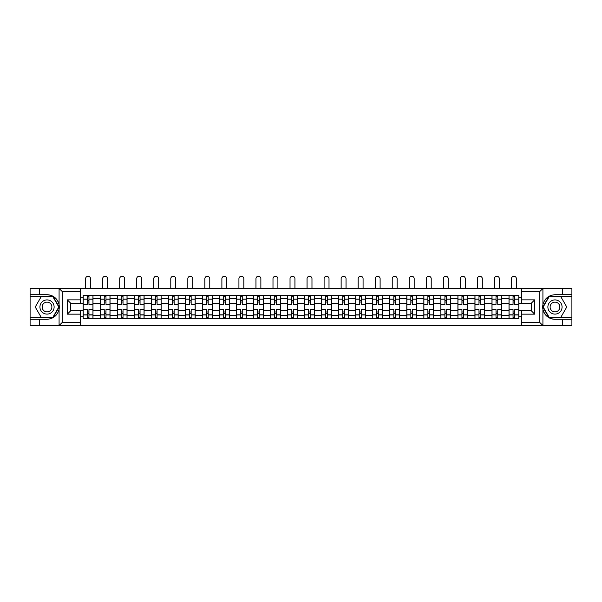 <?xml version="1.0" encoding="UTF-8"?>
<svg xmlns="http://www.w3.org/2000/svg" width="602" height="602" viewBox="0 0 602 602"><rect width="100%" height="100%" fill="white"/><g stroke="black" fill="none" stroke-linecap="round" stroke-linejoin="round"><path stroke-width="0.9" d="M80.435 325.735L521.565 325.735L521.565 310.88L531.393 310.88L531.393 303.13L521.565 303.13L521.565 288.283L80.435 288.283L80.435 303.13L70.607 303.13L70.607 310.88L80.435 310.88L80.435 325.735L58.883 325.735L62.254 322.454L80.435 322.454M58.883 325.735L30.1 325.735L30.1 319.286L39.491 319.286L39.491 325.735L62.638 325.735M62.638 288.283L30.1 288.283L30.1 317.54L53.111 317.54L59.192 307.005L53.111 296.47L30.1 296.47M521.565 288.283L571.9 288.283L571.9 294.724L562.509 294.724L562.509 288.283L539.362 288.283M100.203 318.744L100.203 298.6L92.994 298.6L92.994 318.744M92.994 298.6L92.994 295.266M100.203 298.6L100.203 295.266M110.031 295.266L110.031 318.744M117.232 318.744L117.232 295.266M127.06 295.266L127.06 318.744M134.269 318.744L134.269 295.266M144.096 295.266L144.096 318.744M151.298 318.744L151.298 295.266M161.125 295.266L161.125 318.744M168.334 318.744L168.334 295.266M178.162 295.266L178.162 318.744M185.371 318.744L185.371 295.266M195.198 295.266L195.198 318.744M202.4 318.744L202.4 295.266M212.228 295.266L212.228 318.744M219.437 318.744L219.437 295.266M229.264 295.266L229.264 318.744M236.466 318.744L236.466 295.266M246.293 295.266L246.293 318.744M253.502 318.744L253.502 295.266M263.33 295.266L263.33 318.744M270.539 318.744L270.539 295.266M280.366 295.266L280.366 318.744M287.568 318.744L287.568 295.266M297.396 295.266L297.396 318.744M304.604 318.744L304.604 295.266M314.432 295.266L314.432 318.744M321.634 318.744L321.634 295.266M331.461 295.266L331.461 318.744M338.67 318.744L338.67 295.266M348.498 295.266L348.498 318.744M355.707 318.744L355.707 295.266M365.534 295.266L365.534 318.744M372.736 318.744L372.736 295.266M382.563 295.266L382.563 318.744M389.772 318.744L389.772 295.266M399.6 295.266L399.6 318.744M406.801 318.744L406.801 295.266M416.629 295.266L416.629 318.744M423.838 318.744L423.838 295.266M433.666 295.266L433.666 318.744M440.875 318.744L440.875 295.266M450.702 295.266L450.702 318.744M457.904 318.744L457.904 295.266M467.731 295.266L467.731 318.744M474.94 318.744L474.94 295.266M484.768 295.266L484.768 318.744M491.969 318.744L491.969 295.266M501.797 295.266L501.797 318.744M509.006 318.744L509.006 295.266M509.006 310.391L501.797 310.391M491.969 310.391L484.768 310.391M474.94 310.391L467.731 310.391M457.904 310.391L450.702 310.391M440.875 310.391L433.666 310.391M423.838 310.391L416.629 310.391M406.801 310.391L399.6 310.391M389.772 310.391L382.563 310.391M372.736 310.391L365.534 310.391M355.707 310.391L348.498 310.391M338.67 310.391L331.461 310.391M321.634 310.391L314.432 310.391M304.604 310.391L297.396 310.391M287.568 310.391L280.366 310.391M270.539 310.391L263.33 310.391M253.502 310.391L246.293 310.391M236.466 310.391L229.264 310.391M219.437 310.391L212.228 310.391M202.4 310.391L195.198 310.391M185.371 310.391L178.162 310.391M168.334 310.391L161.125 310.391M151.298 310.391L144.096 310.391M134.269 310.391L127.06 310.391M117.232 310.391L110.031 310.391M100.203 310.391L92.994 310.391M509.006 303.619L501.797 303.619M491.969 303.619L484.768 303.619M474.94 303.619L467.731 303.619M457.904 303.619L450.702 303.619M440.875 303.619L433.666 303.619M423.838 303.619L416.629 303.619M406.801 303.619L399.6 303.619M389.772 303.619L382.563 303.619M372.736 303.619L365.534 303.619M355.707 303.619L348.498 303.619M338.67 303.619L331.461 303.619M321.634 303.619L314.432 303.619M304.604 303.619L297.396 303.619M287.568 303.619L280.366 303.619M270.539 303.619L263.33 303.619M253.502 303.619L246.293 303.619M236.466 303.619L229.264 303.619M219.437 303.619L212.228 303.619M202.4 303.619L195.198 303.619M185.371 303.619L178.162 303.619M168.334 303.619L161.125 303.619M151.298 303.619L144.096 303.619M134.269 303.619L127.06 303.619M117.232 303.619L110.031 303.619M100.203 303.619L92.994 303.619M70.607 310.391L83.166 310.391L83.166 303.619L70.607 303.619M80.435 297.832L83.166 297.832L83.166 303.619M531.393 303.619L518.834 303.619L518.834 295.266L83.166 295.266L83.166 297.832M518.834 297.832L521.565 297.832M521.565 316.178L518.834 316.178L518.834 310.391L531.393 310.391M83.166 310.391L83.166 318.744L518.834 318.744L518.834 316.178M83.166 316.178L80.435 316.178M518.834 303.619L518.834 310.391M88.953 317.103L87.207 317.103M87.207 296.906L88.953 296.906M105.99 317.103L104.236 317.103M104.236 296.906L105.99 296.906M123.019 317.103L121.273 317.103M121.273 296.906L123.019 296.906M140.055 317.103L138.309 317.103M138.309 296.906L140.055 296.906M157.084 317.103L155.339 317.103M155.339 296.906L157.084 296.906M174.121 317.103L172.375 317.103M172.375 296.906L174.121 296.906M191.158 317.103L189.404 317.103M189.404 296.906L191.158 296.906M208.187 317.103L206.441 317.103M206.441 296.906L208.187 296.906M225.223 317.103L223.477 317.103M223.477 296.906L225.223 296.906M242.252 317.103L240.507 317.103M240.507 296.906L242.252 296.906M259.289 317.103L257.543 317.103M257.543 296.906L259.289 296.906M276.326 317.103L274.58 317.103M274.58 296.906L276.326 296.906M293.355 317.103L291.609 317.103M291.609 296.906L293.355 296.906M310.391 317.103L308.645 317.103M308.645 296.906L310.391 296.906M327.42 317.103L325.674 317.103M325.674 296.906L327.42 296.906M344.457 317.103L342.711 317.103M342.711 296.906L344.457 296.906M361.493 317.103L359.748 317.103M359.748 296.906L361.493 296.906M378.523 317.103L376.777 317.103M376.777 296.906L378.523 296.906M395.559 317.103L393.813 317.103M393.813 296.906L395.559 296.906M412.596 317.103L410.842 317.103M410.842 296.906L412.596 296.906M429.625 317.103L427.879 317.103M427.879 296.906L429.625 296.906M446.661 317.103L444.916 317.103M444.916 296.906L446.661 296.906M463.69 317.103L461.945 317.103M461.945 296.906L463.69 296.906M480.727 317.103L478.981 317.103M478.981 296.906L480.727 296.906M497.764 317.103L496.01 317.103M496.01 296.906L497.764 296.906M514.793 317.103L513.047 317.103M513.047 296.906L514.793 296.906M92.941 318.744L92.941 304.439L88.953 304.439L88.953 295.266M87.207 295.266L87.207 304.439L83.219 304.439L83.219 295.266M90.533 288.283L90.533 278.726A2.453 2.453 0 0 0 88.08 276.265A2.453 2.453 0 0 0 85.619 278.726L85.619 288.283M92.941 304.439L92.941 295.266M83.219 318.744L83.219 309.571L87.207 309.571L87.207 318.744M88.953 318.744L88.953 309.571L92.941 309.571M87.207 302.038L88.953 302.038M83.219 309.571L83.219 304.439M88.953 311.971L87.207 311.971M88.953 317.322L87.207 317.322M87.207 313.394L88.953 313.394M88.953 300.616L87.207 300.616M87.207 296.688L88.953 296.688M39.491 319.286L47.024 319.286C53.367 318.812 57.386 315.516 59.079 309.383L59.079 304.627C57.386 298.502 53.367 295.198 47.024 294.724L30.1 294.724M30.1 319.286L30.1 317.54M80.435 291.556L62.254 291.556L58.883 288.283L39.491 288.283L39.491 294.724M58.883 288.283L80.435 288.283M47.024 294.724A12.281 12.281 0 0 1 59.079 309.383L59.079 325.637M70.607 303.13L67.334 299.856L80.435 299.856M80.435 314.154L67.334 314.154L70.607 310.88M543.117 288.283L539.746 291.556L521.565 291.556M562.509 294.724L554.976 294.724C548.633 295.198 544.614 298.502 542.921 304.627L542.921 309.383C544.614 315.516 548.633 318.812 554.976 319.286L571.9 319.286L571.9 296.47L548.889 296.47L542.808 307.005L548.889 317.54L571.9 317.54M521.565 322.454L539.746 322.454L543.117 325.735L571.9 325.735L571.9 319.286M571.9 294.724L571.9 296.47M562.509 325.735L562.509 319.286M543.117 325.735L521.565 325.735M554.976 319.286A12.281 12.281 0 0 1 542.921 304.627L542.921 288.373M531.393 310.88L534.666 314.154L521.565 314.154M521.565 299.856L534.666 299.856L531.393 303.13M39.928 307.005A7.096 7.096 0 0 0 47.024 314.101A7.096 7.096 0 0 0 54.12 307.005A7.096 7.096 0 0 0 47.024 299.909A7.096 7.096 0 0 0 39.928 307.005M42.163 307.005A4.861 4.861 0 0 0 47.024 311.866A4.861 4.861 0 0 0 51.885 307.005A4.861 4.861 0 0 0 47.024 302.144A4.861 4.861 0 0 0 42.163 307.005M52.916 296.794L58.815 307.005L52.916 317.216L41.132 317.216L35.232 307.005L41.132 296.794L52.916 296.794M547.88 307.005A7.096 7.096 0 0 0 554.976 314.101A7.096 7.096 0 0 0 562.072 307.005A7.096 7.096 0 0 0 554.976 299.909A7.096 7.096 0 0 0 547.88 307.005M550.115 307.005A4.861 4.861 0 0 0 554.976 311.866A4.861 4.861 0 0 0 559.837 307.005A4.861 4.861 0 0 0 554.976 302.144A4.861 4.861 0 0 0 550.115 307.005M560.868 296.794L566.768 307.005L560.868 317.216L549.084 317.216L543.185 307.005L549.084 296.794L560.868 296.794M109.97 318.744L109.97 304.439L105.99 304.439L105.99 295.266M104.236 295.266L104.236 304.439L100.256 304.439L100.256 295.266M107.57 288.283L107.57 278.726A2.453 2.453 0 0 0 105.117 276.265A2.453 2.453 0 0 0 102.656 278.726L102.656 288.283M109.97 304.439L109.97 295.266M100.256 318.744L100.256 309.571L104.236 309.571L104.236 318.744M105.99 318.744L105.99 309.571L109.97 309.571M104.236 302.038L105.99 302.038M100.256 309.571L100.256 304.439M105.99 311.971L104.236 311.971M105.99 317.322L104.236 317.322M104.236 313.394L105.99 313.394M105.99 300.616L104.236 300.616M104.236 296.688L105.99 296.688M127.007 318.744L127.007 304.439L123.019 304.439L123.019 295.266M121.273 295.266L121.273 304.439L117.285 304.439L117.285 295.266M124.606 288.283L124.606 278.726A2.453 2.453 0 0 0 122.146 276.265A2.453 2.453 0 0 0 119.693 278.726L119.693 288.283M127.007 304.439L127.007 295.266M117.285 318.744L117.285 309.571L121.273 309.571L121.273 318.744M123.019 318.744L123.019 309.571L127.007 309.571M121.273 302.038L123.019 302.038M117.285 309.571L117.285 304.439M123.019 311.971L121.273 311.971M123.019 317.322L121.273 317.322M121.273 313.394L123.019 313.394M123.019 300.616L121.273 300.616M121.273 296.688L123.019 296.688M144.036 318.744L144.036 304.439L140.055 304.439L140.055 295.266M138.309 295.266L138.309 304.439L134.321 304.439L134.321 295.266M141.636 288.283L141.636 278.726A2.453 2.453 0 0 0 139.182 276.265A2.453 2.453 0 0 0 136.722 278.726L136.722 288.283M144.036 304.439L144.036 295.266M134.321 318.744L134.321 309.571L138.309 309.571L138.309 318.744M140.055 318.744L140.055 309.571L144.036 309.571M138.309 302.038L140.055 302.038M134.321 309.571L134.321 304.439M140.055 311.971L138.309 311.971M140.055 317.322L138.309 317.322M138.309 313.394L140.055 313.394M140.055 300.616L138.309 300.616M138.309 296.688L140.055 296.688M161.073 318.744L161.073 304.439L157.084 304.439L157.084 295.266M155.339 295.266L155.339 304.439L151.358 304.439L151.358 295.266M158.672 288.283L158.672 278.726A2.453 2.453 0 0 0 156.211 276.265A2.453 2.453 0 0 0 153.758 278.726L153.758 288.283M161.073 304.439L161.073 295.266M151.358 318.744L151.358 309.571L155.339 309.571L155.339 318.744M157.084 318.744L157.084 309.571L161.073 309.571M155.339 302.038L157.084 302.038M151.358 309.571L151.358 304.439M157.084 311.971L155.339 311.971M157.084 317.322L155.339 317.322M155.339 313.394L157.084 313.394M157.084 300.616L155.339 300.616M155.339 296.688L157.084 296.688M178.109 318.744L178.109 304.439L174.121 304.439L174.121 295.266M172.375 295.266L172.375 304.439L168.387 304.439L168.387 295.266M175.701 288.283L175.701 278.726A2.453 2.453 0 0 0 173.248 276.265A2.453 2.453 0 0 0 170.787 278.726L170.787 288.283M178.109 304.439L178.109 295.266M168.387 318.744L168.387 309.571L172.375 309.571L172.375 318.744M174.121 318.744L174.121 309.571L178.109 309.571M172.375 302.038L174.121 302.038M168.387 309.571L168.387 304.439M174.121 311.971L172.375 311.971M174.121 317.322L172.375 317.322M172.375 313.394L174.121 313.394M174.121 300.616L172.375 300.616M172.375 296.688L174.121 296.688M195.138 318.744L195.138 304.439L191.158 304.439L191.158 295.266M189.404 295.266L189.404 304.439L185.424 304.439L185.424 295.266M192.738 288.283L192.738 278.726A2.453 2.453 0 0 0 190.285 276.265A2.453 2.453 0 0 0 187.824 278.726L187.824 288.283M195.138 304.439L195.138 295.266M185.424 318.744L185.424 309.571L189.404 309.571L189.404 318.744M191.158 318.744L191.158 309.571L195.138 309.571M189.404 302.038L191.158 302.038M185.424 309.571L185.424 304.439M191.158 311.971L189.404 311.971M191.158 317.322L189.404 317.322M189.404 313.394L191.158 313.394M191.158 300.616L189.404 300.616M189.404 296.688L191.158 296.688M212.175 318.744L212.175 304.439L208.187 304.439L208.187 295.266M206.441 295.266L206.441 304.439L202.453 304.439L202.453 295.266M209.774 288.283L209.774 278.726A2.453 2.453 0 0 0 207.314 276.265A2.453 2.453 0 0 0 204.861 278.726L204.861 288.283M212.175 304.439L212.175 295.266M202.453 318.744L202.453 309.571L206.441 309.571L206.441 318.744M208.187 318.744L208.187 309.571L212.175 309.571M206.441 302.038L208.187 302.038M202.453 309.571L202.453 304.439M208.187 311.971L206.441 311.971M208.187 317.322L206.441 317.322M206.441 313.394L208.187 313.394M208.187 300.616L206.441 300.616M206.441 296.688L208.187 296.688M229.204 318.744L229.204 304.439L225.223 304.439L225.223 295.266M223.477 295.266L223.477 304.439L219.489 304.439L219.489 295.266M226.803 288.283L226.803 278.726A2.453 2.453 0 0 0 224.35 276.265A2.453 2.453 0 0 0 221.89 278.726L221.89 288.283M229.204 304.439L229.204 295.266M219.489 318.744L219.489 309.571L223.477 309.571L223.477 318.744M225.223 318.744L225.223 309.571L229.204 309.571M223.477 302.038L225.223 302.038M219.489 309.571L219.489 304.439M225.223 311.971L223.477 311.971M225.223 317.322L223.477 317.322M223.477 313.394L225.223 313.394M225.223 300.616L223.477 300.616M223.477 296.688L225.223 296.688M246.241 318.744L246.241 304.439L242.252 304.439L242.252 295.266M240.507 295.266L240.507 304.439L236.526 304.439L236.526 295.266M243.84 288.283L243.84 278.726A2.453 2.453 0 0 0 241.379 276.265A2.453 2.453 0 0 0 238.926 278.726L238.926 288.283M246.241 304.439L246.241 295.266M236.526 318.744L236.526 309.571L240.507 309.571L240.507 318.744M242.252 318.744L242.252 309.571L246.241 309.571M240.507 302.038L242.252 302.038M236.526 309.571L236.526 304.439M242.252 311.971L240.507 311.971M242.252 317.322L240.507 317.322M240.507 313.394L242.252 313.394M242.252 300.616L240.507 300.616M240.507 296.688L242.252 296.688M263.277 318.744L263.277 304.439L259.289 304.439L259.289 295.266M257.543 295.266L257.543 304.439L253.555 304.439L253.555 295.266M260.869 288.283L260.869 278.726A2.453 2.453 0 0 0 258.416 276.265A2.453 2.453 0 0 0 255.963 278.726L255.963 288.283M263.277 304.439L263.277 295.266M253.555 318.744L253.555 309.571L257.543 309.571L257.543 318.744M259.289 318.744L259.289 309.571L263.277 309.571M257.543 302.038L259.289 302.038M253.555 309.571L253.555 304.439M259.289 311.971L257.543 311.971M259.289 317.322L257.543 317.322M257.543 313.394L259.289 313.394M259.289 300.616L257.543 300.616M257.543 296.688L259.289 296.688M280.306 318.744L280.306 304.439L276.326 304.439L276.326 295.266M274.58 295.266L274.58 304.439L270.591 304.439L270.591 295.266M277.906 288.283L277.906 278.726A2.453 2.453 0 0 0 275.453 276.265A2.453 2.453 0 0 0 272.992 278.726L272.992 288.283M280.306 304.439L280.306 295.266M270.591 318.744L270.591 309.571L274.58 309.571L274.58 318.744M276.326 318.744L276.326 309.571L280.306 309.571M274.58 302.038L276.326 302.038M270.591 309.571L270.591 304.439M276.326 311.971L274.58 311.971M276.326 317.322L274.58 317.322M274.58 313.394L276.326 313.394M276.326 300.616L274.58 300.616M274.58 296.688L276.326 296.688M297.343 318.744L297.343 304.439L293.355 304.439L293.355 295.266M291.609 295.266L291.609 304.439L287.621 304.439L287.621 295.266M294.942 288.283L294.942 278.726A2.453 2.453 0 0 0 292.482 276.265A2.453 2.453 0 0 0 290.029 278.726L290.029 288.283M297.343 304.439L297.343 295.266M287.621 318.744L287.621 309.571L291.609 309.571L291.609 318.744M293.355 318.744L293.355 309.571L297.343 309.571M291.609 302.038L293.355 302.038M287.621 309.571L287.621 304.439M293.355 311.971L291.609 311.971M293.355 317.322L291.609 317.322M291.609 313.394L293.355 313.394M293.355 300.616L291.609 300.616M291.609 296.688L293.355 296.688M314.379 318.744L314.379 304.439L310.391 304.439L310.391 295.266M308.645 295.266L308.645 304.439L304.657 304.439L304.657 295.266M311.971 288.283L311.971 278.726A2.453 2.453 0 0 0 309.518 276.265A2.453 2.453 0 0 0 307.058 278.726L307.058 288.283M314.379 304.439L314.379 295.266M304.657 318.744L304.657 309.571L308.645 309.571L308.645 318.744M310.391 318.744L310.391 309.571L314.379 309.571M308.645 302.038L310.391 302.038M304.657 309.571L304.657 304.439M310.391 311.971L308.645 311.971M310.391 317.322L308.645 317.322M308.645 313.394L310.391 313.394M310.391 300.616L308.645 300.616M308.645 296.688L310.391 296.688M331.409 318.744L331.409 304.439L327.42 304.439L327.42 295.266M325.674 295.266L325.674 304.439L321.694 304.439L321.694 295.266M329.008 288.283L329.008 278.726A2.453 2.453 0 0 0 326.547 276.265A2.453 2.453 0 0 0 324.094 278.726L324.094 288.283M331.409 304.439L331.409 295.266M321.694 318.744L321.694 309.571L325.674 309.571L325.674 318.744M327.42 318.744L327.42 309.571L331.409 309.571M325.674 302.038L327.42 302.038M321.694 309.571L321.694 304.439M327.42 311.971L325.674 311.971M327.42 317.322L325.674 317.322M325.674 313.394L327.42 313.394M327.42 300.616L325.674 300.616M325.674 296.688L327.42 296.688M348.445 318.744L348.445 304.439L344.457 304.439L344.457 295.266M342.711 295.266L342.711 304.439L338.723 304.439L338.723 295.266M346.037 288.283L346.037 278.726A2.453 2.453 0 0 0 343.584 276.265A2.453 2.453 0 0 0 341.131 278.726L341.131 288.283M348.445 304.439L348.445 295.266M338.723 318.744L338.723 309.571L342.711 309.571L342.711 318.744M344.457 318.744L344.457 309.571L348.445 309.571M342.711 302.038L344.457 302.038M338.723 309.571L338.723 304.439M344.457 311.971L342.711 311.971M344.457 317.322L342.711 317.322M342.711 313.394L344.457 313.394M344.457 300.616L342.711 300.616M342.711 296.688L344.457 296.688M365.474 318.744L365.474 304.439L361.493 304.439L361.493 295.266M359.748 295.266L359.748 304.439L355.759 304.439L355.759 295.266M363.074 288.283L363.074 278.726A2.453 2.453 0 0 0 360.621 276.265A2.453 2.453 0 0 0 358.16 278.726L358.16 288.283M365.474 304.439L365.474 295.266M355.759 318.744L355.759 309.571L359.748 309.571L359.748 318.744M361.493 318.744L361.493 309.571L365.474 309.571M359.748 302.038L361.493 302.038M355.759 309.571L355.759 304.439M361.493 311.971L359.748 311.971M361.493 317.322L359.748 317.322M359.748 313.394L361.493 313.394M361.493 300.616L359.748 300.616M359.748 296.688L361.493 296.688M382.511 318.744L382.511 304.439L378.523 304.439L378.523 295.266M376.777 295.266L376.777 304.439L372.796 304.439L372.796 295.266M380.11 288.283L380.11 278.726A2.453 2.453 0 0 0 377.65 276.265A2.453 2.453 0 0 0 375.197 278.726L375.197 288.283M382.511 304.439L382.511 295.266M372.796 318.744L372.796 309.571L376.777 309.571L376.777 318.744M378.523 318.744L378.523 309.571L382.511 309.571M376.777 302.038L378.523 302.038M372.796 309.571L372.796 304.439M378.523 311.971L376.777 311.971M378.523 317.322L376.777 317.322M376.777 313.394L378.523 313.394M378.523 300.616L376.777 300.616M376.777 296.688L378.523 296.688M399.547 318.744L399.547 304.439L395.559 304.439L395.559 295.266M393.813 295.266L393.813 304.439L389.825 304.439L389.825 295.266M397.139 288.283L397.139 278.726A2.453 2.453 0 0 0 394.686 276.265A2.453 2.453 0 0 0 392.226 278.726L392.226 288.283M399.547 304.439L399.547 295.266M389.825 318.744L389.825 309.571L393.813 309.571L393.813 318.744M395.559 318.744L395.559 309.571L399.547 309.571M393.813 302.038L395.559 302.038M389.825 309.571L389.825 304.439M395.559 311.971L393.813 311.971M395.559 317.322L393.813 317.322M393.813 313.394L395.559 313.394M395.559 300.616L393.813 300.616M393.813 296.688L395.559 296.688M416.576 318.744L416.576 304.439L412.596 304.439L412.596 295.266M410.842 295.266L410.842 304.439L406.862 304.439L406.862 295.266M414.176 288.283L414.176 278.726A2.453 2.453 0 0 0 411.715 276.265A2.453 2.453 0 0 0 409.262 278.726L409.262 288.283M416.576 304.439L416.576 295.266M406.862 318.744L406.862 309.571L410.842 309.571L410.842 318.744M412.596 318.744L412.596 309.571L416.576 309.571M410.842 302.038L412.596 302.038M406.862 309.571L406.862 304.439M412.596 311.971L410.842 311.971M412.596 317.322L410.842 317.322M410.842 313.394L412.596 313.394M412.596 300.616L410.842 300.616M410.842 296.688L412.596 296.688M433.613 318.744L433.613 304.439L429.625 304.439L429.625 295.266M427.879 295.266L427.879 304.439L423.891 304.439L423.891 295.266M431.213 288.283L431.213 278.726A2.453 2.453 0 0 0 428.752 276.265A2.453 2.453 0 0 0 426.299 278.726L426.299 288.283M433.613 304.439L433.613 295.266M423.891 318.744L423.891 309.571L427.879 309.571L427.879 318.744M429.625 318.744L429.625 309.571L433.613 309.571M427.879 302.038L429.625 302.038M423.891 309.571L423.891 304.439M429.625 311.971L427.879 311.971M429.625 317.322L427.879 317.322M427.879 313.394L429.625 313.394M429.625 300.616L427.879 300.616M427.879 296.688L429.625 296.688M450.642 318.744L450.642 304.439L446.661 304.439L446.661 295.266M444.916 295.266L444.916 304.439L440.927 304.439L440.927 295.266M448.242 288.283L448.242 278.726A2.453 2.453 0 0 0 445.789 276.265A2.453 2.453 0 0 0 443.328 278.726L443.328 288.283M450.642 304.439L450.642 295.266M440.927 318.744L440.927 309.571L444.916 309.571L444.916 318.744M446.661 318.744L446.661 309.571L450.642 309.571M444.916 302.038L446.661 302.038M440.927 309.571L440.927 304.439M446.661 311.971L444.916 311.971M446.661 317.322L444.916 317.322M444.916 313.394L446.661 313.394M446.661 300.616L444.916 300.616M444.916 296.688L446.661 296.688M467.679 318.744L467.679 304.439L463.69 304.439L463.69 295.266M461.945 295.266L461.945 304.439L457.964 304.439L457.964 295.266M465.278 288.283L465.278 278.726A2.453 2.453 0 0 0 462.818 276.265A2.453 2.453 0 0 0 460.364 278.726L460.364 288.283M467.679 304.439L467.679 295.266M457.964 318.744L457.964 309.571L461.945 309.571L461.945 318.744M463.69 318.744L463.69 309.571L467.679 309.571M461.945 302.038L463.69 302.038M457.964 309.571L457.964 304.439M463.69 311.971L461.945 311.971M463.69 317.322L461.945 317.322M461.945 313.394L463.69 313.394M463.69 300.616L461.945 300.616M461.945 296.688L463.69 296.688M484.715 318.744L484.715 304.439L480.727 304.439L480.727 295.266M478.981 295.266L478.981 304.439L474.993 304.439L474.993 295.266M482.307 288.283L482.307 278.726A2.453 2.453 0 0 0 479.854 276.265A2.453 2.453 0 0 0 477.394 278.726L477.394 288.283M484.715 304.439L484.715 295.266M474.993 318.744L474.993 309.571L478.981 309.571L478.981 318.744M480.727 318.744L480.727 309.571L484.715 309.571M478.981 302.038L480.727 302.038M474.993 309.571L474.993 304.439M480.727 311.971L478.981 311.971M480.727 317.322L478.981 317.322M478.981 313.394L480.727 313.394M480.727 300.616L478.981 300.616M478.981 296.688L480.727 296.688M501.744 318.744L501.744 304.439L497.764 304.439L497.764 295.266M496.01 295.266L496.01 304.439L492.03 304.439L492.03 295.266M499.344 288.283L499.344 278.726A2.453 2.453 0 0 0 496.883 276.265A2.453 2.453 0 0 0 494.43 278.726L494.43 288.283M501.744 304.439L501.744 295.266M492.03 318.744L492.03 309.571L496.01 309.571L496.01 318.744M497.764 318.744L497.764 309.571L501.744 309.571M496.01 302.038L497.764 302.038M492.03 309.571L492.03 304.439M497.764 311.971L496.01 311.971M497.764 317.322L496.01 317.322M496.01 313.394L497.764 313.394M497.764 300.616L496.01 300.616M496.01 296.688L497.764 296.688M518.781 318.744L518.781 304.439L514.793 304.439L514.793 295.266M513.047 295.266L513.047 304.439L509.059 304.439L509.059 295.266M516.381 288.283L516.381 278.726A2.453 2.453 0 0 0 513.92 276.265A2.453 2.453 0 0 0 511.467 278.726L511.467 288.283M518.781 304.439L518.781 295.266M509.059 318.744L509.059 309.571L513.047 309.571L513.047 318.744M514.793 318.744L514.793 309.571L518.781 309.571M513.047 302.038L514.793 302.038M509.059 309.571L509.059 304.439M514.793 311.971L513.047 311.971M514.793 317.322L513.047 317.322M513.047 313.394L514.793 313.394M514.793 300.616L513.047 300.616M513.047 296.688L514.793 296.688M491.969 298.6L484.768 298.6M474.94 298.6L467.731 298.6M457.904 298.6L450.702 298.6M440.875 298.6L433.666 298.6M423.838 298.6L416.629 298.6M406.801 298.6L399.6 298.6M389.772 298.6L382.563 298.6M372.736 298.6L365.534 298.6M355.707 298.6L348.498 298.6M338.67 298.6L331.461 298.6M321.634 298.6L314.432 298.6M304.604 298.6L297.396 298.6M287.568 298.6L280.366 298.6M270.539 298.6L263.33 298.6M253.502 298.6L246.293 298.6M236.466 298.6L229.264 298.6M219.437 298.6L212.228 298.6M202.4 298.6L195.198 298.6M185.371 298.6L178.162 298.6M168.334 298.6L161.125 298.6M151.298 298.6L144.096 298.6M134.269 298.6L127.06 298.6M117.232 298.6L110.031 298.6M509.006 298.6L501.797 298.6M491.969 315.41L484.768 315.41M474.94 315.41L467.731 315.41M457.904 315.41L450.702 315.41M440.875 315.41L433.666 315.41M423.838 315.41L416.629 315.41M406.801 315.41L399.6 315.41M389.772 315.41L382.563 315.41M372.736 315.41L365.534 315.41M355.707 315.41L348.498 315.41M338.67 315.41L331.461 315.41M321.634 315.41L314.432 315.41M304.604 315.41L297.396 315.41M287.568 315.41L280.366 315.41M270.539 315.41L263.33 315.41M253.502 315.41L246.293 315.41M236.466 315.41L229.264 315.41M219.437 315.41L212.228 315.41M202.4 315.41L195.198 315.41M185.371 315.41L178.162 315.41M168.334 315.41L161.125 315.41M151.298 315.41L144.096 315.41M134.269 315.41L127.06 315.41M117.232 315.41L110.031 315.41M100.203 315.41L92.994 315.41M509.006 315.41L501.797 315.41M92.941 299.036L88.953 299.036M87.207 299.036L83.219 299.036M87.207 299.179L83.219 299.179M87.207 314.831L83.219 314.831M87.207 314.974L83.219 314.974M92.941 314.974L88.953 314.974M92.941 299.179L88.953 299.179M92.941 314.831L88.953 314.831M59.079 304.627L59.079 288.373M62.254 291.556L62.254 322.454M67.334 314.154L67.334 299.856M542.921 309.383L542.921 325.637M539.746 322.454L539.746 291.556M534.666 299.856L534.666 314.154M109.97 299.036L105.99 299.036M104.236 299.036L100.256 299.036M104.236 299.179L100.256 299.179M104.236 314.831L100.256 314.831M104.236 314.974L100.256 314.974M109.97 314.974L105.99 314.974M109.97 299.179L105.99 299.179M109.97 314.831L105.99 314.831M127.007 299.036L123.019 299.036M121.273 299.036L117.285 299.036M121.273 299.179L117.285 299.179M121.273 314.831L117.285 314.831M121.273 314.974L117.285 314.974M127.007 314.974L123.019 314.974M127.007 299.179L123.019 299.179M127.007 314.831L123.019 314.831M144.036 299.036L140.055 299.036M138.309 299.036L134.321 299.036M138.309 299.179L134.321 299.179M138.309 314.831L134.321 314.831M138.309 314.974L134.321 314.974M144.036 314.974L140.055 314.974M144.036 299.179L140.055 299.179M144.036 314.831L140.055 314.831M161.073 299.036L157.084 299.036M155.339 299.036L151.358 299.036M155.339 299.179L151.358 299.179M155.339 314.831L151.358 314.831M155.339 314.974L151.358 314.974M161.073 314.974L157.084 314.974M161.073 299.179L157.084 299.179M161.073 314.831L157.084 314.831M178.109 299.036L174.121 299.036M172.375 299.036L168.387 299.036M172.375 299.179L168.387 299.179M172.375 314.831L168.387 314.831M172.375 314.974L168.387 314.974M178.109 314.974L174.121 314.974M178.109 299.179L174.121 299.179M178.109 314.831L174.121 314.831M195.138 299.036L191.158 299.036M189.404 299.036L185.424 299.036M189.404 299.179L185.424 299.179M189.404 314.831L185.424 314.831M189.404 314.974L185.424 314.974M195.138 314.974L191.158 314.974M195.138 299.179L191.158 299.179M195.138 314.831L191.158 314.831M212.175 299.036L208.187 299.036M206.441 299.036L202.453 299.036M206.441 299.179L202.453 299.179M206.441 314.831L202.453 314.831M206.441 314.974L202.453 314.974M212.175 314.974L208.187 314.974M212.175 299.179L208.187 299.179M212.175 314.831L208.187 314.831M229.204 299.036L225.223 299.036M223.477 299.036L219.489 299.036M223.477 299.179L219.489 299.179M223.477 314.831L219.489 314.831M223.477 314.974L219.489 314.974M229.204 314.974L225.223 314.974M229.204 299.179L225.223 299.179M229.204 314.831L225.223 314.831M246.241 299.036L242.252 299.036M240.507 299.036L236.526 299.036M240.507 299.179L236.526 299.179M240.507 314.831L236.526 314.831M240.507 314.974L236.526 314.974M246.241 314.974L242.252 314.974M246.241 299.179L242.252 299.179M246.241 314.831L242.252 314.831M263.277 299.036L259.289 299.036M257.543 299.036L253.555 299.036M257.543 299.179L253.555 299.179M257.543 314.831L253.555 314.831M257.543 314.974L253.555 314.974M263.277 314.974L259.289 314.974M263.277 299.179L259.289 299.179M263.277 314.831L259.289 314.831M280.306 299.036L276.326 299.036M274.58 299.036L270.591 299.036M274.58 299.179L270.591 299.179M274.58 314.831L270.591 314.831M274.58 314.974L270.591 314.974M280.306 314.974L276.326 314.974M280.306 299.179L276.326 299.179M280.306 314.831L276.326 314.831M297.343 299.036L293.355 299.036M291.609 299.036L287.621 299.036M291.609 299.179L287.621 299.179M291.609 314.831L287.621 314.831M291.609 314.974L287.621 314.974M297.343 314.974L293.355 314.974M297.343 299.179L293.355 299.179M297.343 314.831L293.355 314.831M314.379 299.036L310.391 299.036M308.645 299.036L304.657 299.036M308.645 299.179L304.657 299.179M308.645 314.831L304.657 314.831M308.645 314.974L304.657 314.974M314.379 314.974L310.391 314.974M314.379 299.179L310.391 299.179M314.379 314.831L310.391 314.831M331.409 299.036L327.42 299.036M325.674 299.036L321.694 299.036M325.674 299.179L321.694 299.179M325.674 314.831L321.694 314.831M325.674 314.974L321.694 314.974M331.409 314.974L327.42 314.974M331.409 299.179L327.42 299.179M331.409 314.831L327.42 314.831M348.445 299.036L344.457 299.036M342.711 299.036L338.723 299.036M342.711 299.179L338.723 299.179M342.711 314.831L338.723 314.831M342.711 314.974L338.723 314.974M348.445 314.974L344.457 314.974M348.445 299.179L344.457 299.179M348.445 314.831L344.457 314.831M365.474 299.036L361.493 299.036M359.748 299.036L355.759 299.036M359.748 299.179L355.759 299.179M359.748 314.831L355.759 314.831M359.748 314.974L355.759 314.974M365.474 314.974L361.493 314.974M365.474 299.179L361.493 299.179M365.474 314.831L361.493 314.831M382.511 299.036L378.523 299.036M376.777 299.036L372.796 299.036M376.777 299.179L372.796 299.179M376.777 314.831L372.796 314.831M376.777 314.974L372.796 314.974M382.511 314.974L378.523 314.974M382.511 299.179L378.523 299.179M382.511 314.831L378.523 314.831M399.547 299.036L395.559 299.036M393.813 299.036L389.825 299.036M393.813 299.179L389.825 299.179M393.813 314.831L389.825 314.831M393.813 314.974L389.825 314.974M399.547 314.974L395.559 314.974M399.547 299.179L395.559 299.179M399.547 314.831L395.559 314.831M416.576 299.036L412.596 299.036M410.842 299.036L406.862 299.036M410.842 299.179L406.862 299.179M410.842 314.831L406.862 314.831M410.842 314.974L406.862 314.974M416.576 314.974L412.596 314.974M416.576 299.179L412.596 299.179M416.576 314.831L412.596 314.831M433.613 299.036L429.625 299.036M427.879 299.036L423.891 299.036M427.879 299.179L423.891 299.179M427.879 314.831L423.891 314.831M427.879 314.974L423.891 314.974M433.613 314.974L429.625 314.974M433.613 299.179L429.625 299.179M433.613 314.831L429.625 314.831M450.642 299.036L446.661 299.036M444.916 299.036L440.927 299.036M444.916 299.179L440.927 299.179M444.916 314.831L440.927 314.831M444.916 314.974L440.927 314.974M450.642 314.974L446.661 314.974M450.642 299.179L446.661 299.179M450.642 314.831L446.661 314.831M467.679 299.036L463.69 299.036M461.945 299.036L457.964 299.036M461.945 299.179L457.964 299.179M461.945 314.831L457.964 314.831M461.945 314.974L457.964 314.974M467.679 314.974L463.69 314.974M467.679 299.179L463.69 299.179M467.679 314.831L463.69 314.831M484.715 299.036L480.727 299.036M478.981 299.036L474.993 299.036M478.981 299.179L474.993 299.179M478.981 314.831L474.993 314.831M478.981 314.974L474.993 314.974M484.715 314.974L480.727 314.974M484.715 299.179L480.727 299.179M484.715 314.831L480.727 314.831M501.744 299.036L497.764 299.036M496.01 299.036L492.03 299.036M496.01 299.179L492.03 299.179M496.01 314.831L492.03 314.831M496.01 314.974L492.03 314.974M501.744 314.974L497.764 314.974M501.744 299.179L497.764 299.179M501.744 314.831L497.764 314.831M518.781 299.036L514.793 299.036M513.047 299.036L509.059 299.036M513.047 299.179L509.059 299.179M513.047 314.831L509.059 314.831M513.047 314.974L509.059 314.974M518.781 314.974L514.793 314.974M518.781 299.179L514.793 299.179M518.781 314.831L514.793 314.831"/></g></svg>
